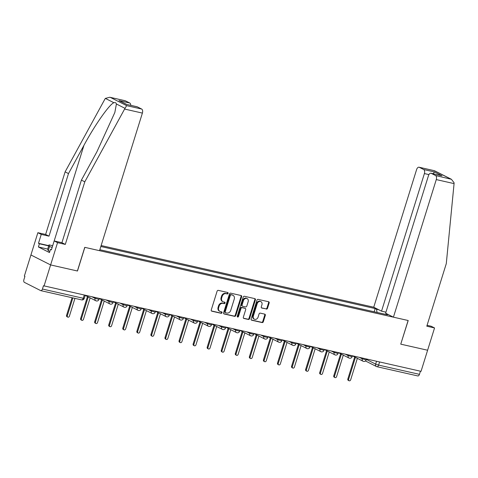 <?xml version="1.0" encoding="UTF-8"?>
<svg xmlns="http://www.w3.org/2000/svg" width="478" height="478" viewBox="0 0 478 478"><rect width="100%" height="100%" fill="white"/><g stroke="black" fill="none" stroke-linecap="round" stroke-linejoin="round"><path stroke-width="0.72" d="M228.102 293.361A0.771 0.627 116.8 0 0 227.707 292.494L218.309 290.367A1.099 0.896 116.8 0 0 217.096 291.21L211.258 309.953A1.099 0.896 116.8 0 0 211.82 311.19L221.224 313.317A0.771 0.627 116.8 0 0 221.678 311.859L220.46 311.584A3.513 2.874 116.8 0 1 219.91 311.387A3.513 2.874 116.8 0 1 218.667 307.611L219.151 306.051A3.513 2.874 116.8 0 1 223.023 303.363L224.242 303.638A0.771 0.627 116.8 0 0 224.696 302.18L223.477 301.905A3.513 2.874 116.8 0 1 222.927 301.708A3.513 2.874 116.8 0 1 221.684 297.931L222.168 296.366A3.513 2.874 116.8 0 1 226.04 293.677L227.253 293.952A0.771 0.627 116.8 0 0 228.102 293.361M222.927 301.708L222.354 301.415A3.513 2.874 116.8 0 1 221.111 297.639L221.595 296.079A3.513 2.874 116.8 0 1 225.467 293.384L226.68 293.659A0.771 0.627 116.8 0 0 227.462 292.44M211.413 310.939L220.651 313.03A0.771 0.627 116.8 0 0 221.434 311.805M219.91 311.387L219.336 311.1A3.513 2.874 116.8 0 1 218.093 307.324L218.577 305.759A3.513 2.874 116.8 0 1 222.449 303.07L223.662 303.345A0.771 0.627 116.8 0 0 224.451 302.12M266.324 309.087A1.099 0.896 116.8 0 0 267.537 308.25L269.174 302.992A1.099 0.896 116.8 0 0 268.612 301.749L258.174 299.383A1.099 0.896 116.8 0 0 256.961 300.226L251.123 318.969A1.099 0.896 116.8 0 0 251.685 320.212L262.123 322.572A1.099 0.896 116.8 0 0 263.336 321.73L265.314 315.378A1.099 0.896 116.8 0 0 264.752 314.142L260.283 313.126A1.099 0.896 116.8 0 0 259.076 313.968L258.096 317.117A2.94 2.402 116.8 0 1 254.404 319.202A2.94 2.402 116.8 0 1 253.358 316.048L257.206 303.709A2.94 2.402 116.8 0 1 260.898 301.624A2.94 2.402 116.8 0 1 261.938 304.779L261.299 306.834A1.099 0.896 116.8 0 0 261.854 308.077L265.75 308.8A1.099 0.896 116.8 0 0 266.963 307.957L268.6 302.699A1.099 0.896 116.8 0 0 268.451 301.714M109.779 97.249L125.17 100.733A3.358 1.888 102.7 0 1 125.421 100.822L109.779 97.249L105.357 98.402L104.909 99.107L65.11 171.865L45.619 234.453L37.864 232.696L30.927 254.977L50.614 264.932L77.478 271.014L84.845 247.353L408.116 320.499L400.749 344.154L427.613 350.231L421.04 371.34L43.462 285.754L42.44 289.041L83.274 298.284L84.265 298.368L85.204 295.356M81.469 299.826A2.235 1.261 -77.3 0 0 81.636 299.885L40.797 290.642A2.235 1.261 -77.3 0 1 40.63 290.582L24.39 282.367A2.235 1.261 -77.3 0 1 23.9 279.666L24.922 276.374L24.348 276.087L30.927 254.977L50.614 264.932L44.036 286.041M241.653 296.76A1.099 0.896 116.8 0 0 241.091 295.524L230.653 293.157A1.099 0.896 116.8 0 0 229.44 294L223.602 312.743A1.099 0.896 116.8 0 0 224.164 313.986L234.608 316.346A1.099 0.896 116.8 0 0 235.815 315.504L241.653 296.76L241.079 296.474A1.099 0.896 116.8 0 0 240.93 295.488M244.413 296.27L254.852 298.636A1.099 0.896 116.8 0 1 255.413 299.879L249.576 318.617A1.099 0.896 116.8 0 1 248.369 319.459L243.9 318.45A1.099 0.896 116.8 0 1 243.338 317.207L245.704 309.607A1.099 0.896 116.8 0 0 245.142 308.364L242.179 307.695A1.099 0.896 116.8 0 0 240.972 308.537L238.504 316.448A0.771 0.627 116.8 0 1 237.267 316.167L243.2 297.113A1.099 0.896 116.8 0 1 244.413 296.27M428.915 174.595L424.398 173.574L381.54 311.16L373.736 307.217L101.139 245.537M420.419 371.203L419.439 374.34A2.235 1.261 102.7 0 1 417.796 375.941L376.963 366.704A2.235 1.261 -77.3 0 0 378.6 365.102L419.439 374.34M40.797 290.642A2.235 1.261 -77.3 0 0 42.44 289.041M377.082 312.451L376.503 309.242L375.158 308.561L100.84 246.499M376.503 309.242L378.761 309.756M388.399 314.632L386.146 314.124L385.8 314.422M99.836 249.719L387.497 314.805L386.146 314.124M374.155 311.787L375.158 308.561M223.752 313.729L234.035 316.06A1.099 0.896 116.8 0 0 235.242 315.217L241.079 296.474M231.173 294.836A0.771 0.627 116.8 0 0 230.324 295.428L225.198 311.877A0.771 0.627 116.8 0 0 225.592 312.749L226.877 313.036A3.513 2.874 116.8 0 0 230.743 310.347L234.25 299.103A3.513 2.874 116.8 0 0 233.001 295.326A3.513 2.874 116.8 0 0 232.451 295.129L230.599 294.55A0.771 0.627 116.8 0 0 229.751 295.135L230.324 295.428M225.019 312.457A0.771 0.627 116.8 0 1 224.624 311.59L229.751 295.135M233.001 295.326L232.428 295.034A3.513 2.874 116.8 0 0 231.878 294.836L232.451 295.129M230.599 294.55L231.878 294.836M243.487 318.199L247.795 319.173A1.099 0.896 116.8 0 0 249.002 318.33L254.84 299.587A1.099 0.896 116.8 0 0 254.69 298.601M244.891 308.238A1.099 0.896 116.8 0 0 244.569 308.077L241.605 307.402A1.099 0.896 116.8 0 0 240.398 308.244L237.93 316.161L238.504 316.448M237.303 316.753A0.771 0.627 116.8 0 0 237.93 316.161M248.16 301.72A2.94 2.402 116.8 0 0 247.12 298.565A2.94 2.402 116.8 0 0 243.427 300.65L242.071 304.994A1.099 0.896 116.8 0 0 242.633 306.237L245.596 306.906A1.099 0.896 116.8 0 0 246.809 306.063L248.16 301.72M247.12 298.565L246.546 298.272A2.94 2.402 116.8 0 0 242.854 300.357L243.427 300.65M242.466 306.177L241.886 305.884A1.099 0.896 116.8 0 1 241.498 304.707L242.854 300.357M261.448 307.826L265.75 308.8M260.898 301.624L260.325 301.331A2.94 2.402 116.8 0 0 256.632 303.416L257.206 303.709M254.404 319.202L253.83 318.916A2.94 2.402 116.8 0 1 252.784 315.755L256.632 303.416M251.273 319.955L261.55 322.286A1.099 0.896 116.8 0 0 262.763 321.443L264.74 315.092A1.099 0.896 116.8 0 0 264.591 314.1M72.871 297.902L67.314 315.731A1.285 1.052 116.8 0 0 69.388 316.203L74.944 298.368M67.774 317.117L67.028 316.735A1.285 1.052 -63.2 0 1 66.567 315.355L72.064 297.716M88.233 296.91L81.379 318.916A1.285 1.052 116.8 0 0 83.453 319.382L90.151 297.878M81.834 320.296L81.087 319.919A1.285 1.052 -63.2 0 1 80.633 318.539L87.486 296.533M102.298 300.088L95.445 322.094A1.285 1.052 116.8 0 0 97.518 322.566L104.216 301.062M95.899 323.481L95.152 323.098A1.285 1.052 -63.2 0 1 94.698 321.718L101.551 299.712M124.597 109.062L126.652 105.638L141.661 109.038A3.358 1.888 102.7 0 1 142.39 113.089L124.597 109.062L84.797 181.819L65.301 244.407L57.551 242.657L50.614 264.932L77.388 270.99L84.755 247.335L99.538 250.681L142.39 113.089M47.692 249.074L38.401 246.971L49.479 252.569L50.471 249.391L51.391 249.857L54.163 240.942L61.919 242.699L81.409 180.11L96.873 151.843L114.845 112.467L116.399 103.989C116.088 102.77 115.252 102.346 113.901 102.728C109.665 103.953 94.769 125.14 83.961 145.306L68.497 173.574L49.001 236.162L41.251 234.411L38.473 243.32L48.762 245.65M81.409 180.11L84.797 181.819M83.961 145.306L54.175 240.948L57.551 242.657M61.919 242.699L65.301 244.407M125.421 100.822L129.783 103.027A3.358 1.888 102.7 0 1 130.775 105.321M38.401 246.971L39.393 243.786L38.473 243.32M37.864 232.696L41.251 234.411M45.619 234.453L49.001 236.162M65.11 171.865L68.497 173.574M137.3 106.833L126.485 104.383L137.049 106.737A3.358 1.888 102.7 0 1 137.3 106.833L141.661 109.038M50.471 249.391L51.463 249.612M48.684 245.889L39.393 243.786M126.634 104.383L118.962 100.577L129.783 103.027M393.424 317.171L436.277 179.585A3.358 1.888 -77.3 0 0 435.548 175.528L431.186 173.323A3.358 1.888 -77.3 0 0 430.935 173.233A3.358 1.888 -77.3 0 0 428.473 175.635L385.615 313.221L393.424 317.171L408.206 320.517L400.755 344.13M435.548 175.528L451.423 179.292L454.1 182.787L454.07 183.612L446.291 263.611L426.8 326.199L434.55 327.956L431.168 326.241L427.075 325.315M434.55 327.956L427.613 350.231L400.839 344.172M424.398 173.574A3.358 1.888 -77.3 0 0 423.663 169.523L419.302 167.312A3.358 1.888 -77.3 0 0 419.051 167.222A3.358 1.888 -77.3 0 0 416.589 169.624L373.736 307.217M385.949 312.158L381.54 311.16M430.935 173.233L442.001 175.773L431.186 173.323M423.663 169.523L434.484 171.966L433.158 173.735M451.423 179.292L434.442 170.706L419.302 167.312M49.855 251.356L48.182 250.729L47.681 249.116L49.001 244.873L52.682 245.704M52.132 247.467L49.503 246.487L49.001 244.873M48.182 250.729L49.503 246.487M52.461 246.415A7.272 0.842 17.3 0 0 52.365 246.714M116.357 303.273L109.504 325.279A1.285 1.052 116.8 0 0 111.577 325.745L118.275 304.241M109.964 326.659L109.217 326.283A1.285 1.052 -63.2 0 1 108.757 324.903L115.616 302.897M130.422 306.452L123.569 328.458A1.285 1.052 116.8 0 0 125.642 328.93L132.34 307.426M124.023 329.844L123.276 329.467A1.285 1.052 -63.2 0 1 122.822 328.081L129.675 306.075M144.487 309.636L137.634 331.642A1.285 1.052 116.8 0 0 139.707 332.108L146.405 310.604M138.088 333.023L137.341 332.646A1.285 1.052 -63.2 0 1 136.887 331.266L143.741 309.26M158.547 312.821L151.693 334.821A1.285 1.052 116.8 0 0 153.767 335.293L160.465 313.789M152.153 336.207L151.407 335.831A1.285 1.052 -63.2 0 1 150.946 334.445L157.806 312.439M172.612 316L165.758 338.006A1.285 1.052 116.8 0 0 167.832 338.472L174.53 316.968M166.213 339.386L165.466 339.01A1.285 1.052 -63.2 0 1 165.012 337.629L171.865 315.623M186.677 319.185L179.824 341.184A1.285 1.052 116.8 0 0 181.897 341.656L188.595 320.152M180.278 342.571L179.531 342.194A1.285 1.052 -63.2 0 1 179.077 340.808L185.93 318.802M200.736 322.363L193.883 344.369A1.285 1.052 116.8 0 0 195.956 344.835L202.654 323.331M194.343 345.749L193.596 345.373A1.285 1.052 -63.2 0 1 193.142 343.993L199.995 321.987M214.801 325.548L207.948 347.548A1.285 1.052 116.8 0 0 210.021 348.02L216.719 326.516M208.402 348.934L207.655 348.558A1.285 1.052 -63.2 0 1 207.201 347.171L214.054 325.165M228.866 328.727L222.013 350.733A1.285 1.052 116.8 0 0 224.086 351.205L230.784 329.7M222.467 352.113L221.72 351.736A1.285 1.052 -63.2 0 1 221.266 350.356L228.12 328.35M242.926 331.911L236.072 353.917A1.285 1.052 116.8 0 0 238.146 354.383L244.844 332.879M236.532 355.297L235.785 354.921A1.285 1.052 -63.2 0 1 235.331 353.535L242.185 331.535M256.991 335.09L250.137 357.096A1.285 1.052 116.8 0 0 252.211 357.568L258.909 336.064M250.591 358.476L249.851 358.1A1.285 1.052 -63.2 0 1 249.391 356.719L256.244 334.714M271.056 338.275L264.203 360.281A1.285 1.052 116.8 0 0 266.276 360.747L272.974 339.243M264.657 361.661L263.91 361.284A1.285 1.052 -63.2 0 1 263.456 359.898L270.309 337.898M285.115 341.453L278.262 363.459A1.285 1.052 116.8 0 0 280.335 363.931L287.033 342.427M278.722 364.845L277.975 364.463A1.285 1.052 -63.2 0 1 277.521 363.083L284.374 341.077M299.18 344.638L292.327 366.644A1.285 1.052 116.8 0 0 294.4 367.11L301.098 345.606M292.781 368.024L292.04 367.648A1.285 1.052 -63.2 0 1 291.58 366.268L298.433 344.262M313.245 347.817L306.392 369.823A1.285 1.052 116.8 0 0 308.465 370.295L315.163 348.791M306.846 371.209L306.099 370.826A1.285 1.052 -63.2 0 1 305.645 369.446L312.498 347.44M327.305 351.001L320.451 373.007A1.285 1.052 116.8 0 0 322.525 373.473L329.223 351.969M320.911 374.388L320.164 374.011A1.285 1.052 -63.2 0 1 319.71 372.631L326.564 350.625M341.37 354.18L334.516 376.186A1.285 1.052 116.8 0 0 336.59 376.658L343.288 355.154M334.97 377.572L334.23 377.19A1.285 1.052 -63.2 0 1 333.769 375.81L340.623 353.804M355.435 357.365L348.582 379.371A1.285 1.052 116.8 0 0 350.655 379.837L357.353 358.333M349.036 380.751L348.289 380.374A1.285 1.052 -63.2 0 1 347.835 378.994L354.688 356.988M366.339 359.402L375.654 364.111L378.6 365.102L379.58 361.966M376.539 361.272L375.654 364.111A2.235 1.828 -63.2 0 0 376.443 366.518A2.235 2.235 0 0 0 376.963 366.704A2.235 1.261 -77.3 0 1 376.795 366.644A2.235 1.828 -63.2 0 1 376.443 366.518L365.455 360.956M359.504 357.419L362.246 358.811L366.19 359.88L366.465 358.996M362.473 358.094L362.246 358.811A2.235 1.828 -63.2 0 0 363.041 361.213A2.235 2.235 0 0 0 366.19 359.88M345.439 354.24L348.187 355.626L352.125 356.702L352.4 355.811M348.408 354.909L348.187 355.626A2.235 1.828 -63.2 0 0 348.982 358.034A2.235 2.235 0 0 0 352.125 356.702M331.379 351.055L334.122 352.447L338.06 353.517L338.34 352.633L348.982 358.034A2.235 1.828 -63.2 0 0 349.328 358.159M334.349 351.73L334.122 352.447A2.235 1.828 -63.2 0 0 334.917 354.849A2.235 2.235 0 0 0 338.06 353.517M317.314 347.876L320.057 349.263L324 350.338L324.275 349.448M320.284 348.546L320.057 349.263A2.235 1.828 -63.2 0 0 320.852 351.671A2.235 2.235 0 0 0 324 350.338M303.249 344.692L305.998 346.084L309.935 347.153L310.21 346.269L320.852 351.671A2.235 1.828 -63.2 0 0 321.204 351.796M306.219 345.367L305.998 346.084A2.235 1.828 -63.2 0 0 306.792 348.486A2.235 2.235 0 0 0 309.935 347.153M289.19 341.513L291.933 342.899L295.87 343.975L296.151 343.085M292.16 342.182L291.933 342.899A2.235 1.828 -63.2 0 0 292.727 345.301A2.235 2.235 0 0 0 295.87 343.975M275.125 338.328L277.867 339.721L281.811 340.79L282.086 339.906L292.727 345.301A2.235 1.828 -63.2 0 0 293.074 345.427M278.094 339.004L277.867 339.721A2.235 1.828 -63.2 0 0 278.662 342.123A2.235 2.235 0 0 0 281.811 340.79M261.06 335.15L263.808 336.536L267.746 337.611L268.021 336.721M264.029 335.819L263.808 336.536A2.235 1.828 -63.2 0 0 264.603 338.938A2.235 2.235 0 0 0 267.746 337.611M247.001 331.965L249.743 333.351L253.681 334.427L253.961 333.542L264.603 338.938A2.235 1.828 -63.2 0 0 264.949 339.063M249.97 332.634L249.743 333.351A2.235 1.828 -63.2 0 0 250.538 335.759A2.235 2.235 0 0 0 253.681 334.427M232.935 328.786L235.678 330.173L239.621 331.248L239.896 330.358M235.905 329.456L235.678 330.173A2.235 1.828 -63.2 0 0 236.473 332.574A2.235 2.235 0 0 0 239.621 331.248M218.87 325.602L221.619 326.988L225.556 328.063L225.831 327.179L236.473 332.574A2.235 1.828 -63.2 0 0 236.825 332.7M221.84 326.271L221.619 326.988A2.235 1.828 -63.2 0 0 222.413 329.396A2.235 2.235 0 0 0 225.556 328.063M204.811 322.417L207.554 323.809L211.491 324.885L211.772 323.994M207.775 323.092L207.554 323.809A2.235 1.828 -63.2 0 0 208.348 326.211A2.235 2.235 0 0 0 211.491 324.885M190.746 319.238L193.488 320.624L197.432 321.7L197.707 320.81M193.715 319.907L193.488 320.624A2.235 1.828 -63.2 0 0 194.283 323.032A2.235 2.235 0 0 0 197.432 321.7M176.681 316.054L179.429 317.446L183.367 318.515L183.642 317.631L194.283 323.032A2.235 1.828 -63.2 0 0 194.636 323.158M179.65 316.729L179.429 317.446A2.235 1.828 -63.2 0 0 180.224 319.848A2.235 2.235 0 0 0 183.367 318.515M162.622 312.875L165.364 314.261L169.302 315.337L169.582 314.446M165.585 313.544L165.364 314.261A2.235 1.828 -63.2 0 0 166.159 316.669A2.235 2.235 0 0 0 169.302 315.337M148.556 309.69L151.299 311.082L155.242 312.152L155.517 311.268M151.526 310.365L151.299 311.082A2.235 1.828 -63.2 0 0 152.094 313.484A2.235 2.235 0 0 0 155.242 312.152M134.491 306.512L137.24 307.898L141.177 308.973L141.452 308.083M137.461 307.181L137.24 307.898A2.235 1.828 -63.2 0 0 138.028 310.306A2.235 2.235 0 0 0 141.177 308.973M120.432 303.327L123.175 304.719L127.112 305.789L127.393 304.904L138.028 310.306A2.235 1.828 -63.2 0 0 138.381 310.431M123.396 304.002L123.175 304.719A2.235 1.828 -63.2 0 0 123.969 307.121A2.235 2.235 0 0 0 127.112 305.789M106.367 300.148L109.109 301.534L113.053 302.61L113.328 301.72M109.337 300.817L109.109 301.534A2.235 1.828 -63.2 0 0 109.904 303.942A2.235 2.235 0 0 0 113.053 302.61M92.302 296.963L95.05 298.356L98.988 299.425L99.263 298.541M95.271 297.639L95.05 298.356A2.235 1.828 -63.2 0 0 95.839 300.758A2.235 2.235 0 0 0 98.988 299.425M96.192 300.883A2.235 1.828 -63.2 0 1 95.839 300.758L85.198 295.374M110.257 304.068A2.235 1.828 -63.2 0 1 109.904 303.942L99.257 298.553M124.316 307.246A2.235 1.828 -63.2 0 1 123.969 307.121L113.322 301.738M152.446 313.61A2.235 1.828 -63.2 0 1 152.094 313.484L141.446 308.101M166.505 316.795A2.235 1.828 -63.2 0 1 166.159 316.669L155.511 311.28M180.57 319.973A2.235 1.828 -63.2 0 1 180.224 319.848L169.576 314.464M208.695 326.337A2.235 1.828 -63.2 0 1 208.348 326.211L197.701 320.828M222.76 329.521A2.235 1.828 -63.2 0 1 222.413 329.396L211.766 324.012M250.884 335.885A2.235 1.828 -63.2 0 1 250.538 335.759L239.89 330.376M279.015 342.248A2.235 1.828 -63.2 0 1 278.662 342.123L268.021 336.739M307.139 348.611A2.235 1.828 -63.2 0 1 306.792 348.486L296.145 343.102M335.263 354.975A2.235 1.828 -63.2 0 1 334.917 354.849L324.269 349.466M363.394 361.338A2.235 1.828 -63.2 0 1 363.041 361.213L352.4 355.829M84.253 295.141L83.274 298.284A2.235 1.261 -77.3 0 1 81.636 299.885A2.235 2.235 0 0 0 84.265 298.368M225.467 293.384L226.04 293.677M221.595 296.079L222.168 296.366M221.111 297.639L221.684 297.931M223.662 303.345L224.242 303.638M222.449 303.07L223.023 303.363M218.577 305.759L219.151 306.051M218.093 307.324L218.667 307.611M220.651 313.03L221.224 313.317M211.497 311.029L211.82 311.19M226.68 293.659L227.253 293.952M235.242 315.217L235.815 315.504M234.035 316.06L234.608 316.346M223.841 313.819L224.164 313.986M224.624 311.59L225.198 311.877M254.84 299.587L255.413 299.879M249.002 318.33L249.576 318.617M247.795 319.173L248.369 319.459M243.577 318.288L243.9 318.45M244.569 308.077L245.142 308.364M241.605 307.402L242.179 307.695M240.398 308.244L240.972 308.537M241.498 304.707L242.071 304.994M261.538 307.916L261.854 308.077M252.784 315.755L253.358 316.048M264.74 315.092L265.314 315.378M262.763 321.443L263.336 321.73M261.55 322.286L262.123 322.572M251.362 320.051L251.685 320.212M268.6 302.699L269.174 302.992M266.963 307.957L267.537 308.25M66.567 315.355L67.314 315.731M80.633 318.539L81.379 318.916M94.698 321.718L95.445 322.094M124.943 108.315L116.399 103.989M113.901 102.728L105.357 98.402M110.412 97.422L126.652 105.638M126.485 104.383L118.962 100.577M450.557 178.927L434.317 170.712M434.484 171.966L442.001 175.773M454.07 183.612L436.277 179.585M108.757 324.903L109.504 325.279M122.822 328.081L123.569 328.458M136.887 331.266L137.634 331.642M150.946 334.445L151.693 334.821M165.012 337.629L165.758 338.006M179.077 340.808L179.824 341.184M193.142 343.993L193.883 344.369M207.201 347.171L207.948 347.548M221.266 350.356L222.013 350.733M235.331 353.535L236.072 353.917M249.391 356.719L250.137 357.096M263.456 359.898L264.203 360.281M277.521 363.083L278.262 363.459M291.58 366.268L292.327 366.644M305.645 369.446L306.392 369.823M319.71 372.631L320.451 373.007M333.769 375.81L334.516 376.186M347.835 378.994L348.582 379.371M224.899 312.415L225.473 312.702M244.742 308.137L245.316 308.43M419.051 167.222L434.442 170.706"/></g></svg>
